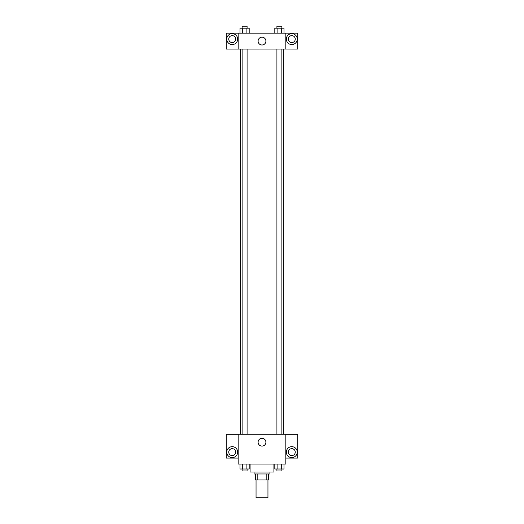 <?xml version="1.0" encoding="UTF-8"?>
<svg xmlns="http://www.w3.org/2000/svg" width="524" height="524" viewBox="0 0 524 524"><rect width="100%" height="100%" fill="white"/><g stroke="black" fill="none" stroke-linecap="round" stroke-linejoin="round"><path stroke-width="0.79" d="M256.046 479.932L256.046 497.8L267.954 497.8L267.954 479.932M266.179 473.971L266.179 479.932L255.548 479.932L255.548 473.971M266.179 479.932L268.452 479.932L268.452 473.971L268.452 479.932M269.945 471.986L269.945 473.971L254.055 473.971L254.055 471.986M257.821 473.971L257.821 479.932M250.086 464.041L250.086 471.986L273.914 471.986L273.914 464.041M285.829 464.041L238.171 464.041L238.171 434.258L285.829 434.258L285.829 464.041M232.217 457.59A5.463 5.463 0 0 1 227.488 449.402A5.463 5.463 0 0 1 236.946 449.402A5.463 5.463 0 0 1 232.217 457.59M238.171 458.087L226.257 458.087L226.257 434.291L238.171 434.291M228.739 452.127A3.478 3.478 0 0 1 232.217 448.655A3.478 3.478 0 0 1 235.689 452.127A3.478 3.478 0 0 1 232.217 455.605A3.478 3.478 0 0 1 228.739 452.127M262 446.107A3.904 3.904 0 0 1 258.62 440.252A3.904 3.904 0 0 1 265.38 440.252A3.904 3.904 0 0 1 262 446.107M291.783 457.59A5.463 5.463 0 0 1 287.054 449.402A5.463 5.463 0 0 1 296.512 449.402A5.463 5.463 0 0 1 291.783 457.59M285.829 458.087L297.743 458.087L297.743 434.291L285.829 434.291M288.311 452.127A3.478 3.478 0 0 1 291.783 448.655A3.478 3.478 0 0 1 295.261 452.127A3.478 3.478 0 0 1 291.783 455.605A3.478 3.478 0 0 1 288.311 452.127M283.366 49.033L283.366 434.258M276.914 434.258L276.914 49.033M247.086 49.033L247.086 434.258M285.829 49.033L297.743 49.066L297.743 33.15L285.829 33.15L285.829 49.033L238.171 49.066L226.257 49.066L226.257 33.15L238.171 33.15L238.171 49.033M235.689 39.11A3.478 3.478 0 0 1 232.217 42.582A3.478 3.478 0 0 1 228.739 39.11A3.478 3.478 0 0 1 232.217 35.632A3.478 3.478 0 0 1 235.689 39.11M232.217 44.566A5.463 5.463 0 0 1 227.488 36.379A5.463 5.463 0 0 1 236.946 36.379A5.463 5.463 0 0 1 232.217 44.566M295.261 39.11A3.478 3.478 0 0 1 290.047 42.117A3.478 3.478 0 0 1 290.047 36.097A3.478 3.478 0 0 1 295.261 39.11M291.783 44.566A5.463 5.463 0 0 1 287.054 36.379A5.463 5.463 0 0 1 296.512 36.379A5.463 5.463 0 0 1 291.783 44.566M285.829 33.15L238.171 33.15M258.096 41.095A3.904 3.904 0 0 1 263.952 37.708A3.904 3.904 0 0 1 263.952 44.475A3.904 3.904 0 0 1 258.096 41.095M283.982 33.15L283.982 28.185L274.812 28.185L274.812 33.15M281.689 28.185L281.689 33.15M277.104 28.185L277.104 33.15M276.914 28.185L276.914 26.2L281.879 26.2L281.879 28.185M249.188 33.15L249.188 28.185L240.018 28.185L240.018 33.15M246.896 28.185L246.896 33.15M242.311 28.185L242.311 33.15M242.121 28.185L242.121 26.2L247.086 26.2L247.086 28.185M283.982 464.041L283.982 469.006L274.812 469.006L274.812 464.041M281.689 464.041L281.689 469.006M277.104 464.041L277.104 469.006M281.879 469.006L281.879 470.991L276.914 470.991L276.914 469.006M249.188 464.041L249.188 469.006L240.018 469.006L240.018 464.041M246.896 464.041L246.896 469.006M242.311 464.041L242.311 469.006M247.086 469.006L247.086 470.991L242.121 470.991L242.121 469.006M240.634 49.033L240.634 434.258M281.879 434.258L281.879 49.033M242.121 49.033L242.121 434.258"/></g></svg>
